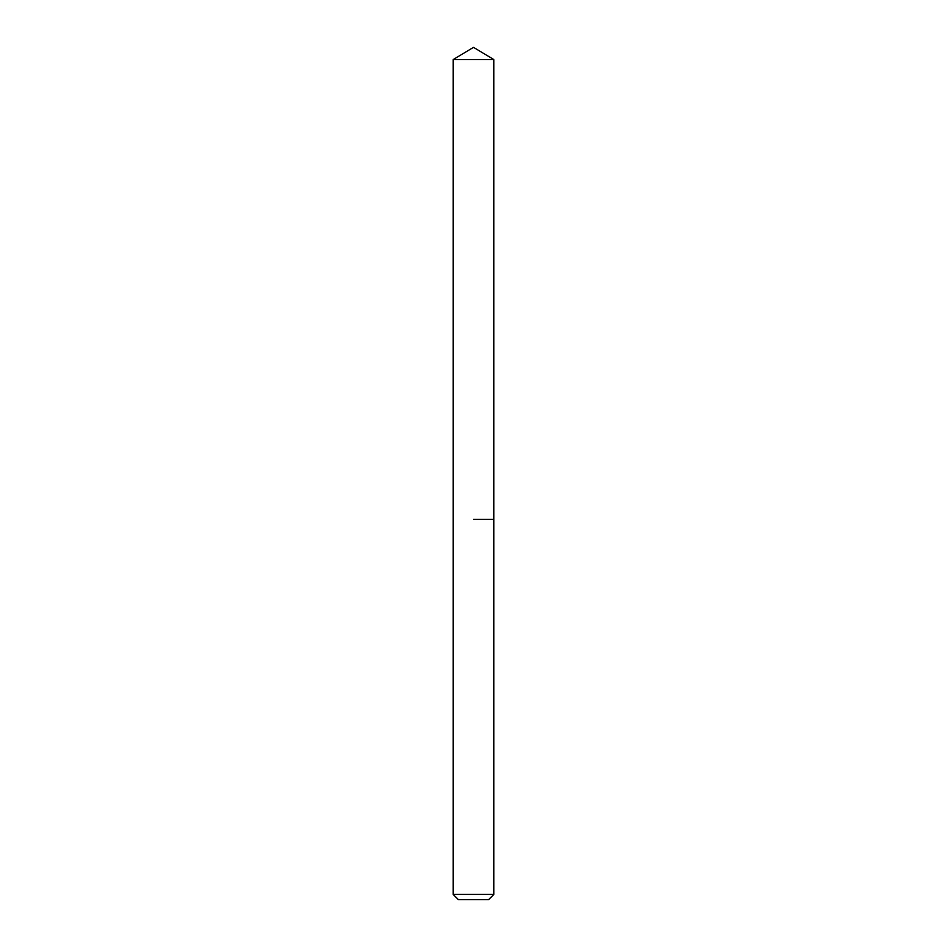 <?xml version="1.0" encoding="UTF-8"?>
<svg xmlns="http://www.w3.org/2000/svg" width="947" height="947" viewBox="0 0 947 947"><rect width="100%" height="100%" fill="white"/><g stroke="black" fill="none" stroke-linecap="round" stroke-linejoin="round"><path stroke-width="1.42" d="M493.825 894.406L453.175 894.406L458.419 899.65L488.581 899.65L493.825 894.406L493.825 59.566L453.175 59.566L473.5 47.35L493.825 59.566M473.5 519.394L493.825 519.394L473.5 519.394M453.175 894.406L453.175 59.566"/></g></svg>
